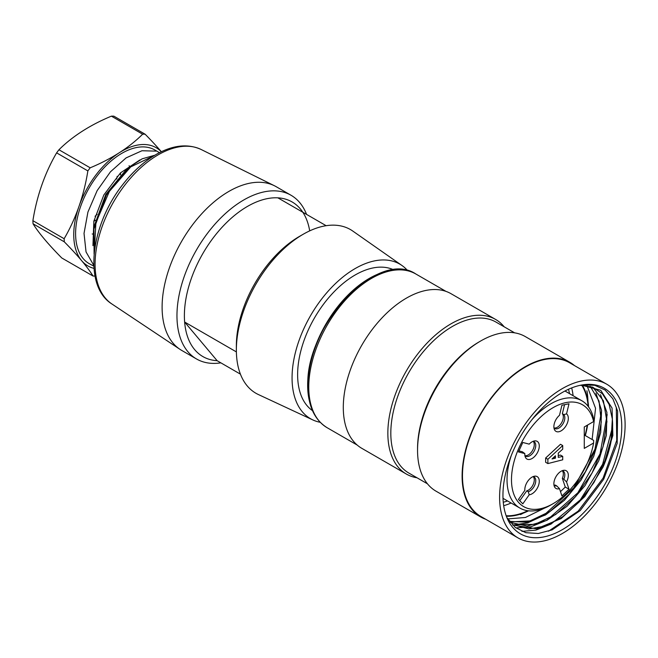 <?xml version="1.0" encoding="UTF-8"?>
<svg xmlns="http://www.w3.org/2000/svg" width="658" height="658" viewBox="0 0 658 658"><rect width="100%" height="100%" fill="white"/><g stroke="black" fill="none" stroke-linecap="round" stroke-linejoin="round"><path stroke-width="0.99" d="M568.997 489.207L561.932 495.935L559.489 488.655A10.224 5.897 120 0 1 554.349 486.468A10.224 5.897 120 0 1 555.994 476.639A10.224 5.897 120 0 1 563.684 470.305A10.224 5.897 120 0 1 566.546 481.927L568.997 489.207L565.28 487.06L562.351 478.35A8.398 4.853 120 0 0 562.269 470.717M518.446 451.931L522.814 442.472L529.213 444.142A10.224 5.897 120 0 1 534.625 440.901A10.224 5.897 120 0 1 537.158 453.132A10.224 5.897 120 0 1 525.298 457.063A10.224 5.897 120 0 1 524.845 453.601L518.446 451.931M593.606 421.564A58.809 33.953 120 0 0 546.856 411.801A58.809 33.953 120 0 0 511.603 483.227A58.809 33.953 120 0 0 553.074 503.699A58.809 33.953 120 0 0 593.606 442.999L584.263 448.394L584.263 426.96L593.606 421.564L593.664 418.965A61.959 35.771 -60 0 0 581.82 400.738L564.967 391.008M522.814 503.839L518.446 499.422L524.845 490.358A10.224 5.897 120 0 1 534.625 476.178A10.224 5.897 120 0 1 538.746 484.724A10.224 5.897 120 0 1 529.213 494.775L522.814 503.839M561.932 405.213L568.997 403.782L566.546 413.882A10.224 5.897 120 0 1 564.827 427.511A10.224 5.897 120 0 1 554.349 429.386A10.224 5.897 120 0 1 559.489 415.305L561.932 405.213M547.875 463.577L545.646 462.286L545.646 458.001L560.493 444.282L562.722 445.565L547.875 459.284L547.875 463.577L562.722 459.802L562.722 456.372L558.272 457.4L558.272 453.115L562.722 449.167L562.722 445.565M558.272 455.599L560.493 455.089L562.722 456.372M584.263 434.971L593.664 440.399L593.606 442.999M553.074 503.699L550.845 504.99A61.959 35.771 -60 0 1 519.861 508.058A61.959 35.771 -60 0 1 511.307 455.435M531.968 419.639A61.959 35.771 -60 0 1 581.82 400.738M533.153 476.581A8.398 4.853 -60 0 1 534.016 476.902A8.398 4.853 -60 0 1 534.954 484.658A8.398 4.853 -60 0 1 528.251 491.699L526.762 490.843A8.398 4.853 120 0 0 533.186 484.477A8.398 4.853 120 0 0 533.21 476.589M529.213 494.775L528.251 491.699M519.762 500.754L526.762 490.843M533.153 441.296A8.398 4.853 -60 0 1 534.016 441.625A8.398 4.853 -60 0 1 534.016 451.322A8.398 4.853 -60 0 1 525.619 456.175A8.398 4.853 -60 0 1 524.903 455.591M524.845 453.601L522.394 451.791L518.932 450.878M524.936 455.632A8.398 4.853 120 0 0 532.536 450.467A8.398 4.853 120 0 0 533.21 441.312M553.995 427.955A8.398 4.853 120 0 0 561.537 422.88A8.398 4.853 120 0 0 562.351 413.726L563.84 414.589A8.398 4.853 -60 0 1 562.623 424.377A8.398 4.853 -60 0 1 554.678 428.498A8.398 4.853 -60 0 1 553.962 427.914M563.84 414.589L566.546 413.882M562.351 413.726L564.548 404.678M553.995 485.036A8.398 4.853 120 0 0 555.294 485.078L556.775 485.933A8.398 4.853 -60 0 1 554.678 485.579A8.398 4.853 -60 0 1 553.962 484.995M562.212 470.7A8.398 4.853 -60 0 1 563.075 471.029A8.398 4.853 -60 0 1 563.84 479.205L562.351 478.35M556.775 485.933L559.489 488.655M566.546 481.927L563.84 479.205M560.484 491.625L565.28 487.06M555.451 458.174L552.029 458.947L555.451 455.772L555.451 458.174L553.855 457.252M545.646 458.001L547.875 459.284M161.3 151.751A68.259 39.414 120 0 0 119.353 152.697A68.259 39.414 120 0 0 78.944 206.513A68.259 39.414 120 0 0 81.6 260.626A68.259 39.414 120 0 0 93.971 268.365M159.475 152.656L154.827 149.975A65.635 37.893 120 0 0 96.627 176.607A65.635 37.893 120 0 0 87.029 262.229A65.635 37.893 120 0 0 89.192 263.652A65.635 37.893 120 0 0 89.241 263.685M154.827 155.222L142.153 158.825L128.968 167.453L106.415 194.924L93.93 229.05L94.094 254.12M94.267 252.351L95.903 222.692L109.368 191.412L130.712 166.91L153.972 155.732M93.79 265.371L86.042 251.924L84.027 233.401L87.925 212.065L97.145 190.631L110.462 171.804L126.097 157.895L141.972 150.74L156.036 151.126M89.192 263.652L93.831 266.153M129.955 166.638A39.357 22.726 120 0 0 129.058 165.767M92.178 233.977A39.357 22.726 120 0 0 93.247 234.108M161.342 151.735A167.798 28.13 -143.1 0 0 145.114 134.207A77.71 44.867 120 0 0 142.638 134.191A167.798 102.056 177.2 0 1 119.353 152.697A167.798 102.056 177.2 0 1 90.187 167.806A77.71 44.867 120 0 0 87.859 170.907A167.798 130.185 90.4 0 1 78.944 206.513A167.798 130.185 90.4 0 1 64.139 238.722A77.71 44.867 120 0 0 64.295 241.831A167.798 28.121 36.9 0 1 81.6 260.626A167.798 28.121 36.9 0 1 93.025 276.023A77.71 44.867 120 0 0 95.007 276.056M93.025 276.023L61.786 257.985A167.798 28.121 36.9 0 1 44.473 239.191A167.798 28.121 36.9 0 1 33.056 223.794A77.71 44.867 -60 0 1 32.9 220.685A167.798 130.185 90.4 0 1 41.816 185.079A167.798 130.185 90.4 0 1 56.621 152.87A77.71 44.867 -60 0 1 58.949 149.769A167.798 102.056 177.2 0 1 82.225 131.263A167.798 102.056 177.2 0 1 111.399 116.153A77.71 44.867 -60 0 1 113.875 116.17L145.114 134.207M142.638 134.191L111.399 116.153M87.859 170.907L56.621 152.87M58.949 149.769L90.187 167.806M64.295 241.831L33.056 223.794M32.9 220.685L64.139 238.722M139.883 159.96L120.513 172.865L103.824 194.974L93.847 221.195L92.951 245.664M94.415 225.48L105.773 194.505L126.155 169.723M240.425 374.147L217.124 360.691L184.635 322.025L236.386 351.907M320.183 422.296A89.266 51.538 -60 0 1 312.854 419.936L258.388 394.545A94.513 54.565 -60 0 1 236.362 350.007L236.362 345.721A89.266 51.538 -60 0 1 299.48 236.395L303.198 234.256A94.513 54.565 -60 0 1 352.778 231.057L402.005 265.528A89.266 51.538 -60 0 1 407.705 270.701M326.129 225.694L277.882 197.844A89.266 51.538 -60 0 1 309.688 230.868M217.124 360.691A89.266 51.538 -60 0 1 184.635 322.025A89.266 51.538 -60 0 1 212.986 238.188A89.266 51.538 -60 0 1 277.882 197.844M236.362 350.007A94.513 54.565 -60 0 1 303.198 234.256M312.854 419.936A89.266 51.538 -60 0 1 310.543 315.667A89.266 51.538 -60 0 1 402.005 265.528M312.492 410.65A81.386 46.989 -60 0 1 314.483 317.937A81.386 46.989 -60 0 1 393.772 269.854M220.858 362.846A94.513 54.565 -60 0 1 196.536 358.98L181.682 350.401A94.513 54.565 -60 0 1 179.963 349.332A94.513 54.565 -60 0 1 181.682 241.264A94.513 54.565 -60 0 1 274.411 185.745A94.513 54.565 -60 0 1 276.196 186.699L291.05 195.27A94.513 54.565 -60 0 1 306.562 214.401M196.536 358.98A94.513 54.565 -60 0 1 196.536 249.843A94.513 54.565 -60 0 1 291.05 195.27M383.639 272.083A87.16 50.321 120 0 0 309.35 400.755M515.362 525.454L536.5 528.793L561.175 518.57L584.765 496.576L603.057 467.04L612.853 435.456L612.055 408.092L600.77 390.309L581.475 385.094M603.057 467.04A79.289 45.772 120 0 0 612.351 419.097L611.101 439.355L604.784 461.176L593.878 482.618L579.418 501.774L562.763 516.67L545.334 526.055L528.876 528.95L514.77 525.068M582.486 384.897L594.783 385.292L605.089 390.021L612.861 398.764L617.632 411.077L617.171 443.327L603.69 479.263L580.233 510.534L552.07 529.896L538.326 533.49L525.8 532.684L515.296 527.477L507.474 518.191M580.348 385.284L592.587 387.118L602.383 393.706L609.168 404.538L612.351 419.097M502.951 495.342A84.01 48.503 120 0 0 506.857 517.558A84.01 48.503 120 0 0 604.357 485.3A84.01 48.503 120 0 0 583.547 384.724A84.01 48.503 120 0 0 513.956 449.217A84.01 48.503 120 0 0 502.951 495.342M503.263 502.235A74.56 43.05 120 0 0 507.557 500.952M569.515 393.64A74.56 43.05 120 0 0 568.479 389.281M503.683 505.681A78.763 45.476 120 0 0 511.134 503.016M573.093 395.697A78.763 45.476 120 0 0 571.67 387.916M506.199 515.757A78.763 45.476 120 0 0 527.848 510.74M585.052 435.423A78.763 45.476 120 0 0 587.216 425.257M588.137 406.315A78.763 45.476 120 0 0 581.779 385.234M506.446 516.259A79.289 45.772 120 0 0 528.563 510.822M585.34 435.596A79.289 45.772 120 0 0 587.594 425.035M588.565 406.891A79.289 45.772 120 0 0 582.346 385.234M592.8 387.208L603.394 400.763L606.939 421.581L603.065 446.749L592.101 472.946L575.602 496.609L555.623 514.556L534.88 524.36L516.036 524.697M590.242 386.336L599.043 401.084L601.289 422.049L596.518 446.609L585.439 471.737L569.244 494.232L550.014 511.389L530.019 520.93L511.727 521.802M587.01 385.621L595.548 408.289L592.134 439.519M544.413 508.157L525.438 517.476L507.935 518.899M509.514 521.366L526.507 522.189L545.523 514.959L564.457 500.236L581.146 479.962L593.68 456.479L600.705 432.355L601.56 410.337L595.942 393.114M510.295 522.411L527.132 526.055L546.839 520.396L567.007 506.331L585.085 485.588L598.739 460.814L606.38 435.325L606.898 412.352L600.507 394.644M499.603 497.275A88.74 51.234 120 0 0 517.986 537.89A88.74 51.234 120 0 0 606.725 486.665A88.74 51.234 120 0 0 606.725 384.198A88.74 51.234 120 0 0 538.343 407.968A88.74 51.234 120 0 0 499.603 497.275M606.725 384.198L569.589 362.764A88.74 51.234 120 0 0 501.215 386.534A88.74 51.234 120 0 0 462.475 475.833A88.74 51.234 120 0 0 480.858 516.456L517.986 537.89M520.478 514.597A88.74 51.234 120 0 0 523.398 513.092M587.948 401.281A88.74 51.234 120 0 0 586.911 390.745M574.426 365.552A89.266 51.538 120 0 0 569.853 362.303A89.266 51.538 120 0 0 501.067 386.221A89.266 51.538 120 0 0 462.105 476.047A89.266 51.538 120 0 0 480.595 516.917A89.266 51.538 120 0 0 485.686 519.252M480.595 516.917L436.04 491.189A89.266 51.538 -60 0 1 417.55 450.327A89.266 51.538 -60 0 1 480.669 341A89.266 51.538 -60 0 1 525.298 336.583L569.853 362.303M480.669 341L479.189 341.864A87.16 50.321 120 0 0 417.55 448.608L417.55 450.327L417.55 448.608M514.63 332.841L496.033 322.107A87.16 50.321 120 0 0 428.868 345.458A87.16 50.321 120 0 0 390.819 433.178A87.16 50.321 120 0 0 408.873 473.077L427.461 483.811M504.176 326.812A89.266 51.538 120 0 0 495.597 319.434A89.266 51.538 120 0 0 426.812 343.344A89.266 51.538 120 0 0 387.85 433.178A89.266 51.538 120 0 0 406.34 474.04A89.266 51.538 120 0 0 417.016 477.782M406.34 474.04L361.785 448.32A89.266 51.538 -60 0 1 343.295 407.458A89.266 51.538 -60 0 1 382.257 317.625A89.266 51.538 -60 0 1 451.043 293.707L495.597 319.434M307.952 385.333A87.16 50.321 -60 0 1 392.727 270.43M512.648 525.092L527.634 522.904L543.566 515.543L573.776 487.8L594.964 449.208L601.593 410.584M515.856 527.905L530.833 526.811L546.888 520.248L577.831 492.784L600.038 453.905L607.178 414.573M521.917 531.384L535.949 530.093L551.009 524.089L580.331 499.858L602.613 464.293L612.623 426.598M548.533 531.212L578.234 511.085L603.082 478.127L616.743 440.391L616.291 407.121M120.546 172.824A40.492 23.375 -60 0 1 120.496 174.913M95.5 220.175A40.492 23.375 -60 0 1 93.814 221.335M111.942 304.012C82.801 285.901 90.557 224.666 123.219 184.01C133.648 170.685 145.081 160.577 157.509 153.692C173.597 144.974 188.147 143.576 201.151 149.498A89.274 51.538 120 0 0 113.571 201.932A89.274 51.538 120 0 0 111.942 304.012L179.963 349.332M308.767 387.093A88.74 51.234 120 0 0 327.141 427.716C314.442 419.788 308.01 405.821 307.845 385.802C305.287 325.702 377.741 248.173 415.881 274.016A88.74 51.234 120 0 0 347.498 297.786A88.74 51.234 120 0 0 308.767 387.093M519.861 508.058L503.008 498.328M117.198 176.286L116.663 179.042M97.121 214.319L95.048 216.285M128.902 167.461L126.147 169.739M93.798 229.025L94.398 225.505M201.151 149.498L274.411 185.745M515.354 525.462L514.745 525.109M445.951 291.371L415.881 274.016M357.212 445.071L327.141 427.716"/></g></svg>

